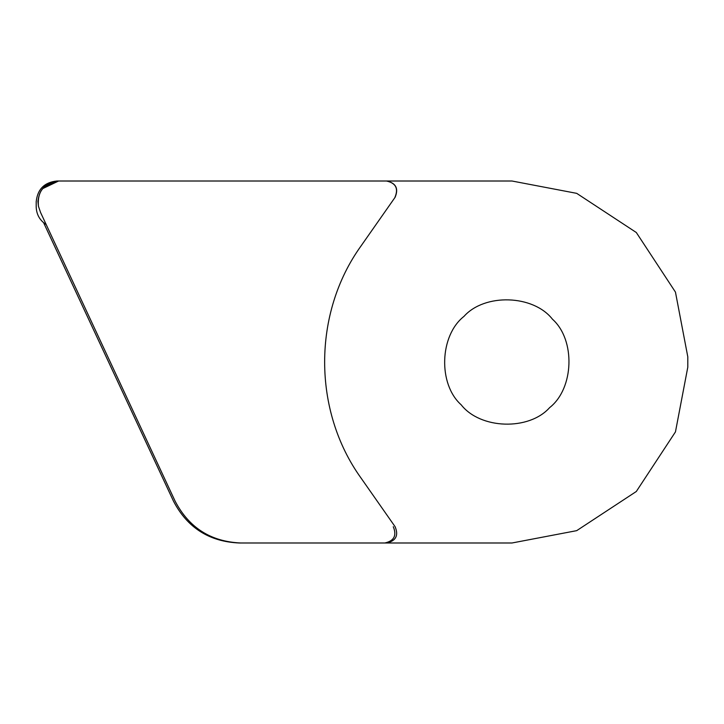 <?xml version="1.0" encoding="UTF-8"?>
<svg xmlns="http://www.w3.org/2000/svg" width="724" height="724" viewBox="0 0 724 724"><rect width="100%" height="100%" fill="white"/><g stroke="black" fill="none" stroke-linecap="round" stroke-linejoin="round"><path stroke-width="1.09" d="M461.179 404.807C480.32 429.305 528.954 430.852 549.625 407.63C574.114 388.489 575.661 339.855 552.448 319.193C533.307 294.695 484.664 293.148 464.003 316.37C439.513 335.511 437.957 384.145 461.179 404.807M394.969 197.263C398.625 188.466 395.793 183.054 386.48 181.009L511.986 181.009L576.702 193.353L636.306 232.504L675.456 292.107L687.8 356.832L687.8 367.168L675.456 431.893L636.306 491.496L576.702 530.647L511.986 542.991L384.806 542.991C394.109 540.937 396.933 535.516 393.277 526.719M44.264 186.801L58.617 181.009L386.643 181.009C395.947 183.063 398.77 188.484 395.114 197.281L361.095 245.87C312.497 313.32 312.497 410.68 361.095 478.13L395.114 526.719C398.77 535.516 395.947 540.937 386.643 542.991L240.748 542.991C210.847 541.652 188.973 527.715 175.127 501.18L40.58 212.512L38.444 206.277C37.141 191.453 43.865 183.027 58.617 181.009L56.879 181.009C44.408 182.33 37.512 189.217 36.2 201.697L36.2 206.865C36.462 214.512 39.793 220.413 46.209 224.585M240.748 542.991C210.847 541.652 188.973 527.715 175.127 501.18L40.58 212.512L38.444 206.277C36.996 192.367 43.15 183.941 56.888 181.009L56.988 181.009M384.806 181.009L510.357 181.009M252.685 542.991L239.119 542.991C209.218 541.652 187.344 527.715 173.498 501.18L43.63 222.748M42.517 188.711L58.617 181.009C46.074 182.222 39.177 189.118 37.929 201.697L37.947 200.847M687.8 356.832L687.8 367.168L687.8 356.832M254.848 181.009L386.435 181.009M40.797 191.19L43.883 187.172M57.766 181.027L58.617 181.009M37.929 201.697L38.444 206.277"/></g></svg>
